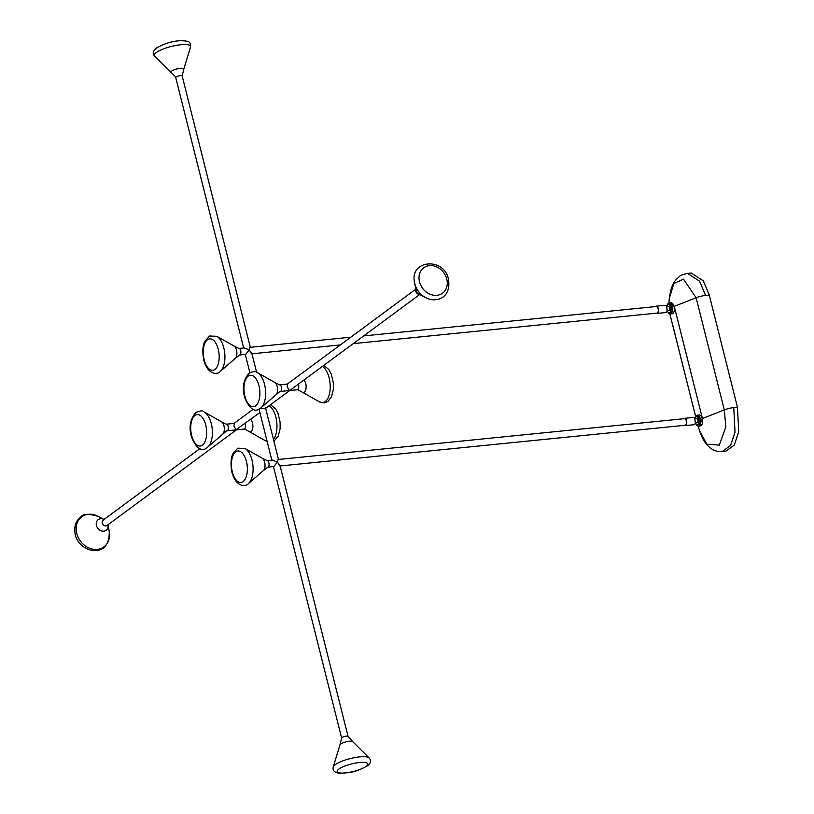 <?xml version="1.0" encoding="UTF-8"?>
<svg xmlns="http://www.w3.org/2000/svg" width="814" height="814" viewBox="0 0 814 814"><rect width="100%" height="100%" fill="white"/><g stroke="black" fill="none" stroke-linecap="round" stroke-linejoin="round"><path stroke-width="1.22" d="M695.309 418.844L696.774 418.701A2.055 1.018 84.3 0 1 697.924 420.146A2.055 1.018 84.3 0 1 697.649 422.497A2.055 1.018 84.3 0 1 697.191 422.792L695.726 422.934M695.37 423.718L694.8 418.142M685.195 425.59L694.291 424.674L695.543 423.26L694.668 417.979L693.569 417.419L684.462 418.335A3.643 1.811 84.3 0 1 686.314 420.278A3.643 1.811 84.3 0 1 686.446 424.175A3.643 1.811 84.3 0 1 685.195 425.59A3.643 1.811 84.3 0 1 684.411 425.335M683.75 418.742A3.643 1.811 84.3 0 1 684.462 418.335M695.075 418.457A4.172 2.076 84.3 0 1 696.57 416.595A4.172 2.076 84.3 0 1 698.85 419.363A4.172 2.076 84.3 0 1 697.405 424.898A4.172 2.076 84.3 0 1 695.563 423.361M696.57 416.595L697.486 416.493A4.172 2.076 84.3 0 1 699.765 419.271A4.172 2.076 84.3 0 1 698.32 424.806L697.405 424.898M695.41 417.541A5.484 2.727 84.3 0 1 697.354 415.191A5.484 2.727 84.3 0 1 700.355 418.844A5.484 2.727 84.3 0 1 698.453 426.109A5.484 2.727 84.3 0 1 696.082 424.196M697.354 415.191L699.216 414.998A5.484 2.727 84.3 0 1 702.217 418.65A5.484 2.727 84.3 0 1 700.315 425.926L698.453 426.109M699.155 426.037L702.431 418.498L674.257 306.339L669.891 302.961M669.861 313.929L695.695 416.737M667.236 305.382A5.484 2.727 84.3 0 1 669.179 303.032L671.041 302.839A5.484 2.727 84.3 0 1 674.043 306.491A5.484 2.727 84.3 0 1 672.14 313.766L670.278 313.95A5.484 2.727 84.3 0 1 667.907 312.037M669.179 303.032A5.484 2.727 84.3 0 1 672.181 306.685A5.484 2.727 84.3 0 1 670.278 313.95M666.9 306.298A4.172 2.076 84.3 0 1 668.396 304.426L669.312 304.334A4.172 2.076 84.3 0 1 671.591 307.112A4.172 2.076 84.3 0 1 670.146 312.647L669.23 312.739A4.172 2.076 84.3 0 1 667.388 311.202M668.396 304.426A4.172 2.076 84.3 0 1 670.675 307.204A4.172 2.076 84.3 0 1 669.23 312.739M667.134 306.685L668.609 306.532A2.055 1.018 84.3 0 1 669.749 307.987A2.055 1.018 84.3 0 1 669.474 310.338A2.055 1.018 84.3 0 1 669.016 310.622L667.551 310.775M667.195 311.559L666.625 305.983M657.02 313.431L666.117 312.515L667.368 311.101L666.503 305.82L665.394 305.26L656.298 306.176A3.643 1.811 84.3 0 1 658.139 308.119A3.643 1.811 84.3 0 1 658.272 312.016A3.643 1.811 84.3 0 1 657.02 313.431A3.643 1.811 84.3 0 1 656.237 313.176M655.575 306.583A3.643 1.811 84.3 0 1 656.298 306.176M363.665 335.917L656.328 306.502A3.317 1.648 84.3 0 1 658.231 309.167A3.317 1.648 84.3 0 1 657.437 312.922A3.317 1.648 84.3 0 1 656.99 313.105L353.225 343.63M251.445 353.714L249.277 349.796L249.878 347.486M244.159 348.056L249.277 349.796L245.726 354.293L239.55 355.046A3.317 1.648 84.3 0 1 239.235 355.016M175.722 77.523A3.317 0.814 165.9 0 1 176.078 77.004A3.317 0.814 165.9 0 1 180.413 75.621A3.317 0.814 165.9 0 1 182.153 75.906L183.801 69.159A6.624 1.628 165.9 0 0 180.342 68.335A6.624 1.628 165.9 0 0 173.474 70.106A6.624 1.628 165.9 0 0 171.082 72.354C177.869 79.07 174.623 75.763 175.722 77.523L243.651 347.975M233.781 345.879A6.624 3.297 84.3 0 1 233.994 345.991A6.624 3.297 84.3 0 1 236.813 351.994A6.624 3.297 84.3 0 1 235.246 358.435A6.624 3.297 84.3 0 1 235.104 358.557A6.624 3.297 84.3 0 1 235.053 358.587M234.483 423.524L233.883 425.834L236.05 429.751L259.88 412.576M200 448.565L103.144 520.115A3.317 2.757 53.5 0 0 102.249 523.066A3.317 2.757 53.5 0 0 105.891 525.895A3.317 2.757 53.5 0 0 107.082 525.437L236.406 429.853L244.617 429.029L249.074 431.532A6.624 3.297 -95.7 0 0 252.279 429.751A6.624 3.297 -95.7 0 0 252.493 423.015A6.624 3.297 -95.7 0 0 250.661 419.383M100.6 518.721A6.624 5.515 53.5 0 0 96.449 525.518A6.624 5.515 53.5 0 0 103.734 531.176A6.624 5.515 53.5 0 0 107.977 524.776L109.218 531.359A18.671 15.527 53.5 0 1 101.618 548.219A18.671 15.527 53.5 0 1 76.74 533.455A18.671 15.527 53.5 0 1 84.086 515.445A18.671 15.527 53.5 0 1 98.118 516.33L104.029 519.454A6.624 5.515 53.5 0 0 100.6 518.721M221.245 421.632A6.624 3.297 84.3 0 1 221.459 421.733A6.624 3.297 84.3 0 1 223.952 425.885A6.624 3.297 84.3 0 1 222.71 434.177A6.624 3.297 84.3 0 1 222.517 434.33M279.619 465.883L277.452 461.955L278.052 459.645M274.491 382.295A6.624 3.297 84.3 0 1 274.705 382.407L257.519 372.71C256.227 371.082 253.419 371.235 249.094 373.178C243.264 379.924 241.87 388.217 244.892 398.036C249.837 409.432 255.036 412.83 260.49 408.211L265.181 408.659L289.825 390.455L279.833 391.514L275.956 394.851A6.624 3.297 84.3 0 1 275.763 395.004M278.388 459.483L684.503 418.671A3.317 1.648 84.3 0 1 686.406 421.326A3.317 1.648 84.3 0 1 685.612 425.081A3.317 1.648 84.3 0 1 685.164 425.264L280.128 465.964M272.334 460.225L277.452 461.955L273.901 466.453L267.725 467.216A3.317 1.648 84.3 0 1 267.409 467.185M339.957 744.902A6.624 1.628 -14.1 0 1 339.977 744.79A6.624 1.628 -14.1 0 1 349.359 741.239A6.624 1.628 -14.1 0 1 352.696 741.595A6.624 1.628 -14.1 0 1 352.777 741.676M261.955 458.048A6.624 3.297 84.3 0 1 262.169 458.15A6.624 3.297 84.3 0 1 264.988 464.153A6.624 3.297 84.3 0 1 263.421 470.604A6.624 3.297 84.3 0 1 263.268 470.716A6.624 3.297 84.3 0 1 263.227 470.746M289.652 390.517L297.863 389.703L302.32 392.206A6.624 3.297 -95.7 0 0 305.525 390.425A6.624 3.297 -95.7 0 0 305.738 383.689A6.624 3.297 -95.7 0 0 303.907 380.057M287.729 384.188L287.128 386.497L289.296 390.425L291.137 389.489L419.739 294.495A6.624 5.515 -126.5 0 1 415.801 289.163A6.624 5.515 -126.5 0 1 415.73 288.756M420.105 294.678A6.624 5.515 -126.5 0 1 419.739 294.495L418.447 293.803L419.831 294.058M274.705 382.407A6.624 3.297 84.3 0 1 277.198 386.558A6.624 3.297 84.3 0 1 275.956 394.851A6.614 3.287 -95.7 0 0 277.513 388.4A6.614 3.287 -95.7 0 0 274.705 382.417L279.599 384.869A3.317 1.648 84.3 0 1 281.41 387.077A3.317 1.648 84.3 0 1 280.26 391.463M244.729 347.863L238.889 348.453A3.317 1.648 84.3 0 1 240.802 351.119A3.317 1.648 84.3 0 1 240.008 354.863A3.317 1.648 84.3 0 1 239.55 355.046L235.246 358.435A6.614 3.287 -95.7 0 0 236.803 351.994A6.614 3.287 -95.7 0 0 233.994 346.001L216.809 336.294A18.671 9.29 84.3 0 1 223.84 347.985A18.671 9.29 84.3 0 1 220.329 371.357C218.172 374.582 207.997 375.763 203.815 360.297C201.506 348.423 204.039 342.938 204.823 341.392L209.585 336.019L216.809 336.294M272.904 460.032L267.063 460.612A3.317 1.648 84.3 0 1 268.966 463.278A3.317 1.648 84.3 0 1 268.172 467.033A3.317 1.648 84.3 0 1 267.725 467.216L263.421 470.604A6.614 3.287 -95.7 0 0 264.977 464.153A6.614 3.287 -95.7 0 0 262.169 458.17L244.983 448.463A18.671 9.29 84.3 0 1 252.014 460.144A18.671 9.29 84.3 0 1 248.504 483.516C246.347 486.752 236.172 487.922 231.99 472.456C229.68 460.582 232.204 455.097 232.997 453.551L237.759 448.178L244.983 448.463M204.273 412.047C202.981 410.409 200.173 410.561 195.848 412.505C190.018 419.261 188.624 427.543 191.646 437.362C196.591 448.768 201.791 452.157 207.244 447.547L222.7 434.167A6.614 3.287 -95.7 0 0 224.267 427.726A6.614 3.287 -95.7 0 0 221.459 421.754L204.273 412.047A18.671 9.29 84.3 0 1 212.21 428.917A18.671 9.29 84.3 0 1 207.794 447.1A18.671 9.29 84.3 0 1 207.387 447.435M287.2 384.157L415.801 289.163A6.614 5.505 53.5 0 0 419.749 294.485L425.661 297.619A18.671 15.527 -126.5 0 1 414.814 283.73A18.671 15.527 -126.5 0 1 414.56 282.58C409.188 259.758 444.352 256.868 448.524 279.385C451.332 298.626 435.785 303.113 425.661 297.619A18.671 15.527 -126.5 0 0 430.616 299.41M259.015 409.086L271.825 460.134M236.406 429.853L226.587 430.84L222.71 434.188M333.252 766.89L339.998 744.779A6.614 1.628 -14.1 0 1 344.129 742.388A6.614 1.628 -14.1 0 1 350.844 741.167A6.614 1.628 -14.1 0 1 352.686 741.595L369.078 757.895A18.671 4.589 -14.1 0 0 363.858 756.684A18.671 4.589 -14.1 0 0 335.215 764.661A18.671 4.589 -14.1 0 0 333.252 766.89C332.336 770.919 334.9 773.056 340.954 773.3C348.524 772.405 352.767 773.687 367.328 765.903C370.848 763.206 371.428 760.541 369.078 757.895M702.431 418.498L724.297 409.91A9.941 2.442 -14.1 0 1 733.74 407.611L737.443 407.234L709.269 295.075L703.276 280.82L691.178 273.026L687.474 273.392L699.572 281.186L705.565 295.451L709.269 295.075M737.443 407.234L738.746 431.827L734.248 445.105L725.946 451.149L722.242 451.516C717.999 452.096 706.216 451.109 699.582 430.871L698.178 426.109M244.18 429.07A3.317 1.648 -95.7 0 0 245.329 424.684A3.317 1.648 -95.7 0 0 244.933 423.616M234.127 423.422L226.353 424.196A3.317 1.648 84.3 0 1 228.164 426.404A3.317 1.648 84.3 0 1 227.014 430.799M273.433 466.534L341.626 738.033A3.317 0.814 -14.1 0 1 341.982 737.515A3.317 0.814 -14.1 0 1 346.326 736.131A3.317 0.814 -14.1 0 1 348.056 736.416L279.863 464.916M297.425 389.743A3.317 1.648 -95.7 0 0 298.575 385.348A3.317 1.648 -95.7 0 0 298.178 384.279M419.352 294.292A3.317 2.757 -126.5 0 1 415.812 291.453A3.317 2.757 -126.5 0 1 415.883 289.601M323.779 365.374L328.764 369.464L331.217 373.952L333.343 382.763L333.384 389.336L331.512 396.764L327.93 401.434L324.125 402.94L319.505 401.892A18.671 9.29 -95.7 0 0 325.213 401.607A18.671 9.29 -95.7 0 0 327.554 373.209A18.671 9.29 -95.7 0 0 322.395 366.402M257.519 372.71A18.671 9.29 84.3 0 1 265.456 389.591A18.671 9.29 84.3 0 1 261.04 407.773A18.671 9.29 84.3 0 1 260.633 408.099M255.657 405.83A15.802 7.855 -95.7 0 0 258.984 385.775A15.802 7.855 -95.7 0 0 248.199 376.129A15.802 7.855 -95.7 0 0 244.882 396.194A15.802 7.855 -95.7 0 0 255.657 405.83M204.172 359.778A15.802 7.855 -95.7 0 0 214.947 369.414A15.802 7.855 -95.7 0 0 218.274 349.359A15.802 7.855 -95.7 0 0 207.489 339.713A15.802 7.855 -95.7 0 0 204.172 359.778M232.346 471.937A15.802 7.855 -95.7 0 0 243.121 481.583A15.802 7.855 -95.7 0 0 246.449 461.518A15.802 7.855 -95.7 0 0 235.663 451.872A15.802 7.855 -95.7 0 0 232.346 471.937M202.411 445.166A15.802 7.855 -95.7 0 0 205.739 425.101A15.802 7.855 -95.7 0 0 194.953 415.455A15.802 7.855 -95.7 0 0 191.636 435.521A15.802 7.855 -95.7 0 0 202.411 445.166M273.463 439.458A18.671 9.29 -95.7 0 0 274.308 412.545A18.671 9.29 -95.7 0 0 269.149 405.728M267.196 441.687L266.259 441.229A18.671 9.29 -95.7 0 0 267.185 441.656M446.784 279.1A15.802 13.146 53.5 0 0 429.416 265.618A15.802 13.146 53.5 0 0 419.515 281.837A15.802 13.146 53.5 0 0 436.874 295.319A15.802 13.146 53.5 0 0 446.784 279.1M175.905 45.442A18.671 4.589 165.9 0 0 156.339 52.513A18.671 4.589 165.9 0 0 154.701 56.044C152.269 53.775 152.859 51.109 156.451 48.036C164.357 43.539 172.334 41.097 180.372 40.7C191.351 40.975 189.876 42.369 190.527 47.049A18.671 4.589 165.9 0 0 175.905 45.442M366.137 766.35A15.802 3.887 165.9 0 0 359.554 762.514A15.802 3.887 165.9 0 0 338.868 769.088A15.802 3.887 165.9 0 0 345.451 772.924A15.802 3.887 165.9 0 0 366.137 766.35M687.474 273.392C682.661 274.532 679.934 275.61 679.314 276.618C675.569 280.108 671.509 282.55 669.301 298.504L673.86 283.506L683.516 279.161L696.123 297.751L674.257 306.339M699.582 430.871L706.847 444.23L719.352 445.105L725.854 426.923L724.297 409.91L696.123 297.751A9.941 2.442 -14.1 0 1 705.565 295.451M733.74 407.611L735.032 432.203L730.545 445.472L722.242 451.516M350.753 337.21L250.315 347.303M182.153 75.906L250.346 347.405M238.889 348.453L233.994 345.991M251.689 352.757L256.583 372.252M103.144 520.115L103.948 519.881M226.353 424.196L221.459 421.733M278.52 459.574L265.506 407.763M341.626 738.033L339.977 744.79M267.063 460.612L262.169 458.15M414.56 282.58L416.056 290.13M279.599 384.869L287.373 384.086M302.32 392.195L319.505 401.892M260.49 408.211L275.956 394.841M235.246 358.425L220.329 371.357M263.41 470.584L248.504 483.516M270.533 404.711L275.519 408.801L277.971 413.288L280.097 422.1L280.128 428.673L278.266 436.09L273.921 441.269M249.074 431.522L266.259 441.229M98.118 516.33C88.563 513.593 82.794 513.807 80.79 516.982C75.671 520.767 73.83 526.617 75.254 534.554C78.429 552.187 110.226 560.754 109.218 531.359M171.093 72.344L154.701 56.044M183.781 69.159L190.527 47.049M245.289 354.477L249.857 372.67M233.954 423.483L253.246 409.228M251.953 353.805L340.313 344.922M348.056 736.416L352.696 741.595M671.998 322.141L695.675 416.778M669.301 298.504L668.904 303.083"/></g></svg>
